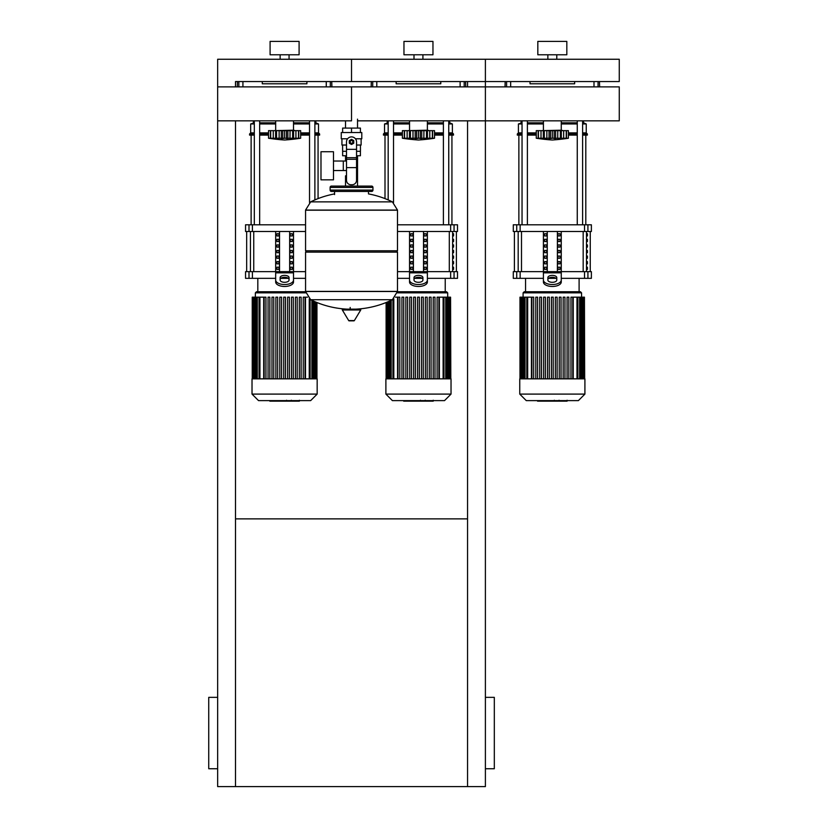 <?xml version="1.0" encoding="UTF-8"?>
<svg xmlns="http://www.w3.org/2000/svg" width="828" height="828" viewBox="0 0 828 828"><rect width="100%" height="100%" fill="white"/><g stroke="black" fill="none" stroke-linecap="round" stroke-linejoin="round"><path stroke-width="1.24" d="M217.66 768.746L208.739 768.746L208.739 697.352L217.66 697.352M485.394 768.746L494.316 768.746L494.316 697.352L485.394 697.352M467.551 120.847L467.551 786.6L485.394 786.6L485.394 120.847L357.53 120.847M467.551 786.6L217.66 786.6L217.66 120.847L351.527 120.847L351.527 86.888L351.527 120.847M235.504 518.866L467.551 518.866M235.504 86.888L235.504 81.558L485.394 81.558L467.551 81.558L467.551 86.888M217.66 86.888L217.66 59.254L619.261 59.254L619.261 81.558L485.394 81.558L485.394 59.254L485.394 120.847L485.394 86.888L217.66 86.888L217.66 120.847M235.504 120.847L235.504 786.6M357.53 119.149L357.53 128.081M357.53 155.747L357.53 175.826L356.547 175.826L357.53 175.826L357.53 186.083M345.524 120.847L345.524 128.081M345.524 155.747L345.524 161.036M346.508 175.826L345.524 175.826L346.508 175.826M333.477 170.537L346.508 170.537M333.477 161.036L343.299 161.036L343.299 170.537L343.299 161.036L346.508 161.036M320.985 165.786L320.985 179.842L333.477 179.842L333.477 151.731L320.985 151.731L320.985 165.786M347.594 138.783L341.26 138.783L341.26 132.542L361.795 132.542L361.795 138.783L355.46 138.783M360.449 145.035L360.449 151.286L356.547 151.286M349.747 141.909A1.78 1.78 0 0 0 351.527 143.699A1.78 1.78 0 0 0 353.318 141.909A1.78 1.78 0 0 0 351.527 140.129A1.78 1.78 0 0 0 349.747 141.909M350.192 141.909A1.335 1.335 0 0 1 351.527 140.574A1.335 1.335 0 0 1 352.863 141.909A1.335 1.335 0 0 1 351.527 143.254A1.335 1.335 0 0 1 350.192 141.909M353.763 143.203L351.527 144.486L349.302 143.203L349.302 140.625L351.527 139.332L353.763 140.625L353.763 143.203M356.547 167.639L356.547 180.287A4.461 4.461 0 0 1 352.086 184.747L350.969 184.747A4.461 4.461 0 0 1 346.508 180.287L346.508 167.639L356.547 167.639L356.547 141.909A5.02 5.02 0 0 0 351.527 136.889A5.02 5.02 0 0 0 346.508 141.909L346.508 167.639M346.508 151.286L342.606 151.286L342.606 145.035M360.418 151.286L360.418 155.747L356.547 155.747M342.637 151.286L342.637 155.747L346.508 155.747M346.508 145.035L341.933 145.035L341.933 138.783M361.122 138.783L361.122 145.035L356.547 145.035M342.637 132.542L342.637 128.081L360.418 128.081L360.418 132.542M351.527 132.542L351.527 128.081M397.492 210.064L305.563 210.064L397.492 210.188L305.563 210.188L305.563 250.791L397.492 250.791L397.492 210.064L392.389 201.866L310.666 201.866L392.389 201.866A92.374 92.374 0 0 0 368.481 193.907L368.481 191.444L371.606 191.444A1.335 1.335 0 0 0 372.952 190.098L372.952 187.428A1.335 1.335 0 0 0 371.606 186.083L331.448 186.083A1.335 1.335 0 0 0 330.113 187.428L372.952 187.428M334.574 194.57L334.574 191.444L331.448 191.444L371.606 191.444M396.146 250.791L397.492 252.126L397.492 291.394L305.563 291.394L397.492 291.394L392.389 299.715L310.666 299.715A92.374 92.374 0 0 0 346.994 309.134M397.492 252.126L305.563 252.126L305.563 291.508L397.492 291.508M350.192 307.457L350.192 309.134M342.813 309.134A0.559 0.559 0 0 0 342.326 309.982L348.691 320.581A0.559 0.559 0 0 0 349.168 320.85L353.887 320.85A0.559 0.559 0 0 0 354.363 320.581L360.729 309.982A0.559 0.559 0 0 0 360.252 309.134L342.813 309.134M305.563 252.126L306.909 250.791M345.524 186.083L345.524 175.826M372.952 190.098L330.113 190.098A1.335 1.335 0 0 0 331.448 191.444M485.394 120.847L619.261 120.847L619.261 86.888L485.394 86.888M561.26 120.847L561.26 130.203L541.626 130.648M566.393 138.266L566.238 130.648L568.391 130.648L568.391 138.235A185.306 185.306 0 0 1 552.328 140.015A185.306 185.306 0 0 1 536.265 138.235L536.637 138.286M568.391 138.235L536.265 138.235L536.265 130.648L543.334 130.648L543.334 138.721L544.296 138.235L543.634 138.504M564.613 138.7L566.238 138.235L566.238 130.648L563.661 130.648L563.661 138.504M561.322 138.721L560.359 138.235L561.322 138.721L561.322 130.648L563.661 130.648M538.272 138.266L538.417 130.648L538.417 138.235L540.042 138.7M543.634 130.648L549.036 130.648L549.036 138.721L552.328 138.235L552.328 130.648L555.619 130.648L555.629 138.721L554.191 138.504L554.191 130.648M544.296 130.648L544.296 138.235L545.124 138.276M555.619 130.648L561.322 130.648M560.359 130.648L560.359 138.235L558.113 138.442M543.334 130.648L543.468 138.39M549.036 130.648L552.328 130.648M565.524 138.504L566.487 138.504L566.487 130.648M557.72 138.514L557.793 130.648M541.005 130.648L541.005 138.504L543.334 138.721M538.169 130.648L538.169 138.504L540.042 138.721M427.383 120.847L427.383 130.203L407.749 130.648M432.526 138.266L432.371 130.648L434.524 130.648L434.524 138.235A185.306 185.306 0 0 1 418.461 140.015A185.306 185.306 0 0 1 402.398 138.235L402.77 138.286M434.524 138.235L402.398 138.235L402.398 130.648L409.467 130.648L409.467 138.721L410.429 138.235L409.767 138.504M430.746 138.7L432.371 138.235L432.371 130.648L429.794 130.648L429.794 138.504M427.455 138.721L426.492 138.235L427.455 138.721L427.455 130.648L429.794 130.648M404.406 138.266L404.55 130.648L404.55 138.235L406.175 138.7M409.767 130.648L415.17 130.648L415.17 138.721L418.461 138.235L418.461 130.648L421.752 130.648L421.752 138.721L420.324 138.504L420.324 130.648M410.429 130.648L410.429 138.235L411.257 138.276M421.752 130.648L427.455 130.648M426.492 130.648L426.492 138.235L424.246 138.442M409.467 130.648L409.601 138.39M415.17 130.648L418.461 130.648M431.657 138.504L432.62 138.504L432.62 130.648M423.843 138.514L423.926 130.648M407.138 130.648L407.138 138.504L409.467 138.721M404.302 130.648L404.302 138.504L406.175 138.721M293.516 120.847L293.516 130.203L273.882 130.648M298.66 138.266L298.504 130.648L300.657 130.648L300.657 138.235A185.306 185.306 0 0 1 284.594 140.015A185.306 185.306 0 0 1 268.531 138.235L268.903 138.286M300.657 138.235L268.531 138.235L268.531 130.648L275.6 130.648L275.6 138.721L276.562 138.235L275.9 138.504M296.879 138.7L298.504 138.235L298.504 130.648L295.927 130.648L295.927 138.504M293.588 138.721L292.626 138.235L293.588 138.721L293.588 130.648L295.927 130.648M270.528 138.266L270.684 130.648L270.684 138.235L272.308 138.7M275.9 130.648L281.303 130.648L281.303 138.721L284.594 138.235L284.594 130.648L287.885 130.648L287.885 138.721L286.457 138.504L286.457 130.648M276.562 130.648L276.562 138.235L277.39 138.276M287.885 130.648L293.588 130.648M292.626 130.648L292.626 138.235L290.38 138.442M275.6 130.648L275.734 138.39M281.303 130.648L284.594 130.648M297.79 138.504L298.753 138.504L298.753 130.648M289.976 138.514L290.059 130.648M273.261 130.648L273.261 138.504L275.6 138.721M270.435 130.648L270.435 138.504L272.308 138.721M566.911 401.145L559.604 401.145M566.569 401.145L566.569 400.617M558.517 400.617L558.517 401.145L554.315 401.145L554.367 400.617M556.271 401.145L556.271 400.617M551.117 400.617L551.117 401.145L553.849 401.145L553.849 400.617M551.117 401.145L537.548 401.145L537.548 400.617M539.877 401.145L539.877 400.617M540.249 401.145L540.249 400.617M543.168 401.145L543.168 400.617M544.928 401.145L544.928 400.617M545.704 401.145L545.704 400.617M547.96 401.145L547.96 400.617M433.044 401.145L425.737 401.145M432.702 401.145L432.702 400.617M424.65 400.617L424.65 401.145L420.448 401.145L420.5 400.617M422.404 401.145L422.404 400.617M417.25 400.617L417.25 401.145L419.982 401.145L419.982 400.617M417.25 401.145L403.681 401.145L403.681 400.617M406.01 401.145L406.01 400.617M406.382 401.145L406.382 400.617M409.301 401.145L409.301 400.617M411.061 401.145L411.061 400.617M411.837 401.145L411.837 400.617M414.093 401.145L414.093 400.617M299.177 401.145L291.87 401.145M298.825 401.145L298.825 400.617M290.783 400.617L290.783 401.145L286.571 401.145L286.633 400.617M288.527 401.145L288.527 400.617M283.383 400.617L283.383 401.145L286.115 401.145L286.115 400.617M283.383 401.145L269.814 401.145L269.814 400.617M272.143 401.145L272.143 400.617M272.505 401.145L272.505 400.617M275.434 401.145L275.434 400.617M277.194 401.145L277.194 400.617M277.97 401.145L277.97 400.617M280.226 401.145L280.226 400.617M519.756 378.841L519.756 394.097L526.266 400.617L578.389 400.617L584.91 394.097L584.91 378.841L519.756 378.841M523.099 292.853L581.556 292.853L580.438 291.735L524.217 291.735L523.099 292.853L523.099 297.18M581.556 292.853L581.556 297.18M527.684 378.841L527.684 297.18L531.431 297.18L531.431 378.841M567.076 378.841L567.076 297.18L567.076 378.841M573.224 378.841L573.224 297.18L584.433 297.18L584.433 378.841M551.438 378.841L551.438 297.18L553.218 297.18L553.218 378.841M531.897 378.841L531.897 297.18L533.677 297.18L533.677 378.841M535.799 378.841L535.799 297.18L537.589 297.18L537.589 378.841M539.711 378.841L539.711 297.18L541.491 297.18L541.491 378.841M543.623 378.841L543.623 297.18L545.404 297.18L545.404 378.841M547.525 378.841L547.525 297.18L549.316 297.18L549.316 378.841M555.35 378.841L555.35 297.18L557.13 297.18L557.13 378.841M559.252 378.841L559.252 297.18L561.042 297.18L561.042 378.841M563.164 378.841L563.164 297.18L564.955 297.18L564.955 378.841M570.978 378.841L570.978 297.18L572.769 297.18L572.769 378.841M584.682 378.841L584.433 297.18M568.857 378.841L568.857 297.18L567.076 297.18M527.684 297.18L519.984 297.18L519.984 378.841M519.756 394.097L584.91 394.097M385.889 378.841L385.889 394.097L392.4 400.617L444.522 400.617L451.032 394.097L451.032 378.841L385.889 378.841M397.388 292.853L447.689 292.853L446.571 291.735L397.492 291.735M447.689 292.853L447.689 297.18M395.525 297.18L397.564 297.18L397.564 378.841M423.263 297.18L423.263 378.841L423.263 297.18L421.483 297.18L421.483 378.841M425.385 378.841L425.385 297.18L425.385 378.841M427.176 297.18L427.176 378.841L427.176 297.18L425.385 297.18M429.297 378.841L429.297 297.18L429.297 378.841M431.077 297.18L431.077 378.841L431.077 297.18L429.297 297.18M433.21 378.841L433.21 297.18L433.21 378.841M439.357 378.841L439.357 297.18L450.567 297.18L450.567 378.841M417.571 378.841L417.571 297.18L419.351 297.18L419.351 378.841M398.03 378.841L398.03 297.18L399.81 297.18L399.81 378.841M401.932 378.841L401.932 297.18L403.722 297.18L403.722 378.841M405.844 378.841L405.844 297.18L407.624 297.18L407.624 378.841M409.756 378.841L409.756 297.18L411.537 297.18L411.537 378.841M413.658 378.841L413.658 297.18L415.449 297.18L415.449 378.841M437.112 378.841L437.112 297.18L438.902 297.18L438.902 378.841M450.815 378.841L450.567 297.18M434.99 378.841L434.99 297.18L433.21 297.18M385.889 394.097L451.032 394.097M252.022 378.841L252.022 394.097L258.533 400.617L310.655 400.617L317.165 394.097L317.165 378.841L252.022 378.841M305.573 291.735L256.483 291.735L255.366 292.853L255.366 297.18L252.24 297.18L252.24 378.841M259.94 378.841L259.94 297.18L263.697 297.18L263.697 378.841M285.484 297.18L285.484 378.841L285.484 297.18L283.704 297.18L283.704 378.841M289.396 297.18L289.396 378.841L289.396 297.18L287.606 297.18L287.606 378.841M293.309 297.18L293.309 378.841L293.309 297.18L291.518 297.18L291.518 378.841M295.43 378.841L295.43 297.18L295.43 378.841M301.123 297.18L301.123 378.841L301.123 297.18L299.332 297.18L299.332 378.841M305.035 297.18L305.035 378.841L305.035 297.18L303.245 297.18L303.245 378.841M305.491 378.841L305.491 297.18L307.53 297.18M264.153 378.841L264.153 297.18L265.943 297.18L265.943 378.841M268.065 378.841L268.065 297.18L269.856 297.18L269.856 378.841M271.977 378.841L271.977 297.18L273.757 297.18L273.757 378.841M275.879 378.841L275.879 297.18L277.67 297.18L277.67 378.841M279.792 378.841L279.792 297.18L281.582 297.18L281.582 378.841M297.211 378.841L297.211 297.18L295.43 297.18M259.94 297.18L255.407 297.18L255.407 378.841M252.022 394.097L317.165 394.097M587.425 267.196L587.425 269.421L586.659 269.421L586.659 267.196L587.425 267.196M587.425 261.617L587.425 263.842L586.659 263.842L586.659 261.617L587.425 261.617M587.425 256.038L587.425 258.264L586.659 258.264L586.659 256.038L587.425 256.038M587.425 250.46L587.425 252.685L586.659 252.685L586.659 250.46L587.425 250.46M587.425 244.881L587.425 247.106L586.659 247.106L586.659 244.881L587.425 244.881M587.425 239.302L587.425 241.538L586.659 241.538L586.659 239.302L587.425 239.302M587.425 233.724L587.425 235.959L586.659 235.959L586.659 233.724L587.425 233.724M453.558 267.196L453.558 269.421L452.792 269.421L452.792 267.196L453.558 267.196M453.558 261.617L453.558 263.842L452.792 263.842L452.792 261.617L453.558 261.617M453.558 256.038L453.558 258.264L452.792 258.264L452.792 256.038L453.558 256.038M453.558 250.46L453.558 252.685L452.792 252.685L452.792 250.46L453.558 250.46M453.558 244.881L453.558 247.106L452.792 247.106L452.792 244.881L453.558 244.881M453.558 239.302L453.558 241.538L452.792 241.538L452.792 239.302L453.558 239.302M453.558 233.724L453.558 235.959L452.792 235.959L452.792 233.724L453.558 233.724M587.921 271.656L591.378 271.656L591.378 278.343L587.921 278.343L587.921 271.656L584.516 271.656L584.516 278.343L587.921 278.343M543.406 278.343L520.15 278.343L520.15 271.656L543.406 271.656L543.406 231.488M584.516 278.343L561.26 278.343M556.095 278.343L548.56 278.343M561.26 231.488L561.26 271.656L584.516 271.656M520.15 271.656L516.734 271.656L516.734 278.343L520.15 278.343M516.734 231.488L513.288 231.488L513.288 224.802L516.734 224.802L516.734 231.488L520.15 231.488L520.15 224.802L516.734 224.802M587.921 224.802L591.378 224.802L591.378 231.488L587.921 231.488L587.921 224.802L584.516 224.802L584.516 231.488L587.921 231.488M584.516 231.488L520.15 231.488M520.15 224.802L584.516 224.802M516.734 278.343L513.288 278.343L513.288 271.656L516.734 271.656M558.031 269.421L558.031 267.196L559.966 267.196L559.966 269.421L558.031 269.421L559.966 269.421M558.031 267.196L559.966 267.196M544.689 267.196L546.625 267.196L546.625 269.421L544.689 269.421L544.689 267.196L546.625 267.196M544.689 269.421L546.625 269.421M558.031 263.842L558.031 261.617L559.966 261.617L559.966 263.842L558.031 263.842L559.966 263.842M558.031 261.617L559.966 261.617M544.689 261.617L546.625 261.617L546.625 263.842L544.689 263.842L544.689 261.617L546.625 261.617M544.689 263.842L546.625 263.842M558.031 258.264L558.031 256.038L559.966 256.038L559.966 258.264L558.031 258.264L559.966 258.264M558.031 256.038L559.966 256.038M544.689 256.038L546.625 256.038L546.625 258.264L544.689 258.264L544.689 256.038L546.625 256.038M544.689 258.264L546.625 258.264M558.031 252.685L558.031 250.46L559.966 250.46L559.966 252.685L558.031 252.685L559.966 252.685M558.031 250.46L559.966 250.46M544.689 250.46L546.625 250.46L546.625 252.685L544.689 252.685L544.689 250.46L546.625 250.46M544.689 252.685L546.625 252.685M558.031 247.106L558.031 244.881L559.966 244.881L559.966 247.106L558.031 247.106L559.966 247.106M558.031 244.881L559.966 244.881M544.689 244.881L546.625 244.881L546.625 247.106L544.689 247.106L544.689 244.881L546.625 244.881M544.689 247.106L546.625 247.106M558.031 241.538L558.031 239.302L559.966 239.302L559.966 241.538L558.031 241.538L559.966 241.538M558.031 239.302L559.966 239.302M544.689 239.302L546.625 239.302L546.625 241.538L544.689 241.538L544.689 239.302L546.625 239.302M544.689 241.538L546.625 241.538M558.031 235.959L558.031 233.724L559.966 233.724L559.966 235.959L558.031 235.959L559.966 235.959M544.689 235.959L544.689 233.724L546.625 233.724L546.625 235.959L544.689 235.959L546.625 235.959M558.031 233.724L559.966 233.724M544.689 233.724L546.625 233.724M557.389 231.488L557.389 271.656M547.267 231.488L547.267 271.656M543.406 275.082L543.406 282.006L543.406 271.656L561.26 271.656L561.26 282.006L561.26 275.082M547.867 277.608L547.867 280.071A4.461 2.236 0 0 0 552.328 282.307A4.461 2.236 0 0 0 556.789 280.071L556.789 277.608A4.461 2.236 0 0 0 552.328 275.382A4.461 2.236 0 0 0 547.867 277.608M547.867 279.543A4.461 2.236 180 0 1 552.328 277.308A4.461 2.236 180 0 1 556.789 279.543M561.26 282.006A8.922 4.461 180 0 1 552.328 286.467A8.922 4.461 180 0 1 543.406 282.006M543.406 280.071A8.922 4.461 -0 0 0 552.328 284.532A8.922 4.461 -0 0 0 561.26 280.071M454.054 271.656L457.511 271.656L457.511 278.343L454.054 278.343L454.054 271.656L450.639 271.656L450.639 278.343L454.054 278.343M397.492 271.656L409.539 271.656L409.539 231.488M450.639 278.343L427.383 278.343M422.228 278.343L414.693 278.343M409.539 278.343L397.492 278.343M427.383 231.488L427.383 271.656L450.639 271.656M454.054 224.802L457.511 224.802L457.511 231.488L454.054 231.488L454.054 224.802L450.639 224.802L450.639 231.488L454.054 231.488M450.639 231.488L397.492 231.488M397.492 224.802L450.639 224.802M424.164 269.421L424.164 267.196L426.099 267.196L426.099 269.421L424.164 269.421L426.099 269.421M424.164 267.196L426.099 267.196M410.823 267.196L412.758 267.196L412.758 269.421L410.823 269.421L410.823 267.196L412.758 267.196M410.823 269.421L412.758 269.421M424.164 263.842L424.164 261.617L426.099 261.617L426.099 263.842L424.164 263.842L426.099 263.842M424.164 261.617L426.099 261.617M410.823 261.617L412.758 261.617L412.758 263.842L410.823 263.842L410.823 261.617L412.758 261.617M410.823 263.842L412.758 263.842M424.164 258.264L424.164 256.038L426.099 256.038L426.099 258.264L424.164 258.264L426.099 258.264M424.164 256.038L426.099 256.038M410.823 256.038L412.758 256.038L412.758 258.264L410.823 258.264L410.823 256.038L412.758 256.038M410.823 258.264L412.758 258.264M424.164 252.685L424.164 250.46L426.099 250.46L426.099 252.685L424.164 252.685L426.099 252.685M424.164 250.46L426.099 250.46M410.823 250.46L412.758 250.46L412.758 252.685L410.823 252.685L410.823 250.46L412.758 250.46M410.823 252.685L412.758 252.685M424.164 247.106L424.164 244.881L426.099 244.881L426.099 247.106L424.164 247.106L426.099 247.106M424.164 244.881L426.099 244.881M410.823 244.881L412.758 244.881L412.758 247.106L410.823 247.106L410.823 244.881L412.758 244.881M410.823 247.106L412.758 247.106M424.164 241.538L424.164 239.302L426.099 239.302L426.099 241.538L424.164 241.538L426.099 241.538M424.164 239.302L426.099 239.302M410.823 239.302L412.758 239.302L412.758 241.538L410.823 241.538L410.823 239.302L412.758 239.302M410.823 241.538L412.758 241.538M424.164 235.959L424.164 233.724L426.099 233.724L426.099 235.959L424.164 235.959L426.099 235.959M410.823 235.959L410.823 233.724L412.758 233.724L412.758 235.959L410.823 235.959L412.758 235.959M424.164 233.724L426.099 233.724M410.823 233.724L412.758 233.724M423.522 231.488L423.522 271.656M413.4 231.488L413.4 271.656M409.539 275.082L409.539 282.006L409.539 271.656L427.383 271.656L427.383 282.006L427.383 275.082M414 277.608L414 280.071A4.461 2.236 0 0 0 418.461 282.307A4.461 2.236 0 0 0 422.922 280.071L422.922 277.608A4.461 2.236 0 0 0 418.461 275.382A4.461 2.236 0 0 0 414 277.608M414 279.543A4.461 2.236 180 0 1 418.461 277.308A4.461 2.236 180 0 1 422.922 279.543M427.383 282.006A8.922 4.461 180 0 1 418.461 286.467A8.922 4.461 180 0 1 409.539 282.006M409.539 280.071A8.922 4.461 -0 0 0 418.461 284.532A8.922 4.461 -0 0 0 427.383 280.071M275.672 278.343L252.416 278.343L252.416 271.656L275.672 271.656L275.672 231.488M305.563 278.343L293.516 278.343M288.361 278.343L280.827 278.343M293.516 231.488L293.516 271.656L305.563 271.656M252.416 271.656L249 271.656L249 278.343L252.416 278.343M249 231.488L245.554 231.488L245.554 224.802L249 224.802L249 231.488L252.416 231.488L252.416 224.802L249 224.802M305.563 231.488L252.416 231.488M252.416 224.802L305.563 224.802M249 278.343L245.554 278.343L245.554 271.656L249 271.656M290.297 269.421L290.297 267.196L292.232 267.196L292.232 269.421L290.297 269.421L292.232 269.421M290.297 267.196L292.232 267.196M276.956 267.196L278.891 267.196L278.891 269.421L276.956 269.421L276.956 267.196L278.891 267.196M276.956 269.421L278.891 269.421M290.297 263.842L290.297 261.617L292.232 261.617L292.232 263.842L290.297 263.842L292.232 263.842M290.297 261.617L292.232 261.617M276.956 261.617L278.891 261.617L278.891 263.842L276.956 263.842L276.956 261.617L278.891 261.617M276.956 263.842L278.891 263.842M290.297 258.264L290.297 256.038L292.232 256.038L292.232 258.264L290.297 258.264L292.232 258.264M290.297 256.038L292.232 256.038M276.956 256.038L278.891 256.038L278.891 258.264L276.956 258.264L276.956 256.038L278.891 256.038M276.956 258.264L278.891 258.264M290.297 252.685L290.297 250.46L292.232 250.46L292.232 252.685L290.297 252.685L292.232 252.685M290.297 250.46L292.232 250.46M276.956 250.46L278.891 250.46L278.891 252.685L276.956 252.685L276.956 250.46L278.891 250.46M276.956 252.685L278.891 252.685M290.297 247.106L290.297 244.881L292.232 244.881L292.232 247.106L290.297 247.106L292.232 247.106M290.297 244.881L292.232 244.881M276.956 244.881L278.891 244.881L278.891 247.106L276.956 247.106L276.956 244.881L278.891 244.881M276.956 247.106L278.891 247.106M290.297 241.538L290.297 239.302L292.232 239.302L292.232 241.538L290.297 241.538L292.232 241.538M290.297 239.302L292.232 239.302M276.956 239.302L278.891 239.302L278.891 241.538L276.956 241.538L276.956 239.302L278.891 239.302M276.956 241.538L278.891 241.538M290.297 235.959L290.297 233.724L292.232 233.724L292.232 235.959L290.297 235.959L292.232 235.959M276.956 235.959L276.956 233.724L278.891 233.724L278.891 235.959L276.956 235.959L278.891 235.959M290.297 233.724L292.232 233.724M276.956 233.724L278.891 233.724M289.655 231.488L289.655 271.656M279.533 231.488L279.533 271.656M275.672 275.082L275.672 282.006L275.672 271.656L293.516 271.656L293.516 282.006L293.516 275.082M280.133 277.608L280.133 280.071A4.461 2.236 0 0 0 284.594 282.307A4.461 2.236 0 0 0 289.055 280.071L289.055 277.608A4.461 2.236 0 0 0 284.594 275.382A4.461 2.236 0 0 0 280.133 277.608M280.133 279.543A4.461 2.236 180 0 1 284.594 277.308A4.461 2.236 180 0 1 289.055 279.543M293.516 282.006A8.922 4.461 180 0 1 284.594 286.467A8.922 4.461 180 0 1 275.672 282.006M275.672 280.071A8.922 4.461 -0 0 0 284.594 284.532A8.922 4.461 -0 0 0 293.516 280.071M518.866 224.802L518.866 135.109M585.8 224.802L585.8 135.109M577.261 120.847L577.261 224.802M582.612 120.847L582.612 224.802M384.999 198.606L384.999 135.109M451.933 224.802L451.933 135.109M443.394 120.847L443.394 224.802M448.745 120.847L448.745 224.802M251.122 224.802L251.122 135.109M318.066 198.606L318.066 135.109M309.527 120.847L309.527 202.529M314.878 120.847L314.878 199.921M522.044 132.873L518.421 132.873L518.421 123.952L522.044 122.834M527.395 122.834L543.406 122.834M518.421 123.952L522.044 123.952M527.395 123.952L543.406 123.952M527.395 132.873L536.265 132.873M518.421 132.873L517.303 133.991L522.044 133.991M527.395 133.991L536.265 133.991M517.303 133.991L517.303 135.109L522.044 135.109M527.395 135.109L536.265 135.109M561.26 122.834L577.261 122.834M582.612 122.834L583.564 122.834L583.564 120.847M568.391 135.109L577.261 135.109M582.612 135.109L587.362 135.109L587.362 133.991L582.612 133.991M568.391 133.991L577.261 133.991M568.391 132.873L577.261 132.873M582.612 132.873L586.245 132.873L587.362 133.991M561.26 123.952L577.261 123.952M582.612 123.952L586.245 123.952L586.245 132.873M388.177 132.873L384.544 132.873L384.544 123.952L388.177 122.834M393.528 122.834L409.539 122.834M384.544 123.952L388.177 123.952M393.528 123.952L409.539 123.952M393.528 132.873L402.398 132.873M384.544 132.873L383.436 133.991L388.177 133.991M393.528 133.991L402.398 133.991M383.436 133.991L383.436 135.109L388.177 135.109M393.528 135.109L402.398 135.109M427.383 122.834L443.394 122.834M448.745 122.834L449.697 122.834L449.697 120.847M434.524 135.109L443.394 135.109M448.745 135.109L453.496 135.109L453.496 133.991L448.745 133.991M434.524 133.991L443.394 133.991M434.524 132.873L443.394 132.873M448.745 132.873L452.378 132.873L453.496 133.991M427.383 123.952L443.394 123.952M448.745 123.952L452.378 123.952L452.378 132.873M254.31 132.873L250.677 132.873L250.677 123.952L254.31 122.834M259.661 122.834L275.672 122.834M250.677 123.952L254.31 123.952M259.661 123.952L275.672 123.952M259.661 132.873L268.531 132.873M250.677 132.873L249.57 133.991L254.31 133.991M259.661 133.991L268.531 133.991M249.57 133.991L249.57 135.109L254.31 135.109M259.661 135.109L268.531 135.109M293.516 122.834L309.527 122.834M314.878 122.834L315.83 122.834L315.83 120.847M300.657 135.109L309.527 135.109M314.878 135.109L319.618 135.109L319.618 133.991L314.878 133.991M300.657 133.991L309.527 133.991M300.657 132.873L309.527 132.873M314.878 132.873L318.511 132.873L319.618 133.991M293.516 123.952L309.527 123.952M314.878 123.952L318.511 123.952L318.511 132.873M574.642 81.558L574.642 83.794L530.024 83.794L530.024 81.558M505.173 81.558L505.028 86.888M599.627 86.888L599.482 81.558M440.775 81.558L440.775 83.794L396.146 83.794L396.146 81.558M371.306 81.558L371.161 86.888M465.76 86.888L465.615 81.558M306.909 81.558L306.909 83.794L262.279 83.794L262.279 81.558M237.439 81.558L237.294 86.888M331.893 86.888L331.749 81.558M547.867 59.254L547.867 54.783M556.789 59.254L556.789 54.783M537.827 54.783L537.827 41.4L566.828 41.4L566.828 54.783L537.827 54.783M414 59.254L414 54.783M422.922 59.254L422.922 54.783M403.96 54.783L403.96 41.4L432.961 41.4L432.961 54.783L403.96 54.783M351.527 59.254L351.527 81.558L351.527 59.254M280.133 59.254L280.133 54.783M289.055 59.254L289.055 54.783M270.094 54.783L270.094 41.4L299.094 41.4L299.094 54.783L270.094 54.783M346.508 149.33L356.547 149.33M346.508 157.693L356.547 157.693M346.508 159.276L356.547 159.276M348.691 320.581L354.363 320.581M342.326 309.982L360.729 309.982M546.863 130.648L546.863 138.504M550.465 130.648L550.465 138.504M412.996 130.648L412.996 138.504M416.598 130.648L416.598 138.504M279.129 130.648L279.129 138.504M282.731 130.648L282.731 138.504M559.262 401.145L559.262 400.617M560.97 401.145L560.97 400.617M563.971 401.145L563.971 400.617M552.483 401.145L552.483 400.617M550.941 401.145L550.941 400.617M425.395 401.145L425.395 400.617M427.103 401.145L427.103 400.617M430.105 401.145L430.105 400.617M418.616 401.145L418.616 400.617M417.074 401.145L417.074 400.617M291.528 401.145L291.528 400.617M293.226 401.145L293.226 400.617M296.238 401.145L296.238 400.617M284.749 401.145L284.749 400.617M283.207 401.145L283.207 400.617M576.981 378.841L576.981 297.18M579.631 378.841L579.631 297.18M581.525 378.841L581.525 297.18M582.798 378.841L582.798 297.18M525.035 378.841L525.035 297.18M523.141 378.841L523.141 297.18M521.857 378.841L521.857 297.18M443.115 378.841L443.115 297.18M445.764 378.841L445.764 297.18M447.658 378.841L447.658 297.18M448.931 378.841L448.931 297.18M393.807 378.841L393.807 298.846M391.168 378.841L391.168 300.305M389.274 378.841L389.274 301.185M387.99 378.841L387.99 301.744M255.366 292.853L305.667 292.853M309.248 378.841L309.248 298.846M311.897 378.841L311.897 300.305M313.781 378.841L313.781 301.185M315.064 378.841L315.064 301.744M257.291 378.841L257.291 297.18M254.124 378.841L254.124 297.18M586.483 271.656L586.483 231.488M583.171 231.488L583.171 271.656M521.495 271.656L521.495 231.488M518.183 231.488L518.183 271.656M452.616 271.656L452.616 231.488M449.304 231.488L449.304 271.656M253.751 271.656L253.751 231.488M250.449 231.488L250.449 271.656M561.26 272.847L543.406 272.847M427.383 272.847L409.539 272.847M293.516 272.847L275.672 272.847M506.591 81.558L506.591 86.888M598.064 86.888L598.064 81.558M593.997 81.558L593.997 86.888M510.659 86.888L510.659 81.558M372.724 81.558L372.724 86.888M464.197 86.888L464.197 81.558M460.13 81.558L460.13 86.888M376.792 86.888L376.792 81.558M238.857 81.558L238.857 86.888M330.331 86.888L330.331 81.558M326.263 81.558L326.263 86.888M242.925 86.888L242.925 81.558M356.071 309.134A92.374 92.374 0 0 0 392.389 299.715M310.666 299.715L305.563 291.508M305.563 210.064L310.666 201.866A92.374 92.374 0 0 1 334.574 193.907M330.113 190.098L330.113 187.428M561.26 130.203L563.04 130.648M561.187 130.648L561.187 138.39M543.406 120.847L543.406 130.203M427.383 130.203L429.173 130.648M427.32 130.648L427.32 138.39M409.539 120.847L409.539 130.203M293.516 130.203L295.306 130.648M293.454 130.648L293.454 138.39M275.672 120.847L275.672 130.203M567.108 400.245L567.108 401.145M559.055 400.245L559.055 401.145M554.315 400.245L554.315 401.145M433.241 400.245L433.241 401.145M425.188 400.245L425.188 401.145M420.448 400.245L420.448 401.145M299.374 400.245L299.374 401.145M291.321 400.245L291.321 401.145M286.571 400.245L286.571 401.145M577.872 297.18L577.872 378.841M580.521 297.18L580.521 378.841M582.415 297.18L582.415 378.841M583.699 297.18L583.699 378.841M526.784 378.841L526.784 297.18M524.145 378.841L524.145 297.18M522.251 378.841L522.251 297.18M520.967 378.841L520.967 297.18M520.222 378.841L520.222 297.18M444.005 297.18L444.005 378.841M446.654 297.18L446.654 378.841M448.548 297.18L448.548 378.841M449.832 297.18L449.832 378.841M386.107 378.841L386.107 302.53M392.917 378.841L392.917 299.436M390.267 378.841L390.267 300.73M388.373 378.841L388.373 301.578M387.1 378.841L387.1 302.127M386.355 378.841L386.355 302.427M310.138 299.436L310.138 378.841M312.787 300.73L312.787 378.841M314.681 301.578L314.681 378.841M315.954 302.127L315.954 378.841M316.7 302.427L316.7 378.841M316.948 378.841L316.948 302.53M259.05 378.841L259.05 297.18M256.401 378.841L256.401 297.18M254.506 378.841L254.506 297.18M253.233 378.841L253.233 297.18M252.488 378.841L252.488 297.18M590.26 231.488L590.26 271.656M514.405 231.488L514.405 271.656M456.394 231.488L456.394 271.656M246.661 231.488L246.661 271.656M525.552 278.343L525.552 291.735M579.103 278.343L579.103 291.735M445.236 278.343L445.236 291.735M257.818 278.343L257.818 291.735M527.395 224.802L527.395 120.847M522.044 224.802L522.044 120.847M393.528 202.529L393.528 120.847M388.177 199.921L388.177 120.847M259.661 224.802L259.661 120.847M254.31 224.802L254.31 120.847M521.091 122.834L521.091 120.847M583.564 122.834L586.245 123.952M387.225 122.834L387.225 120.847M449.697 122.834L452.378 123.952M253.358 122.834L253.358 120.847M315.83 122.834L318.511 123.952"/></g></svg>
